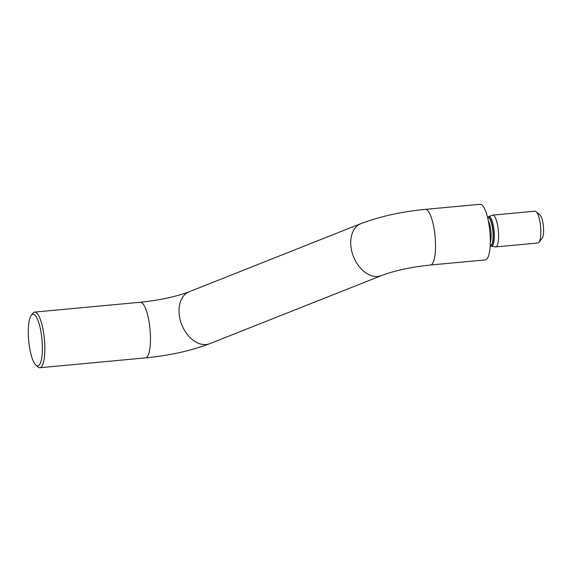 <?xml version="1.0" encoding="UTF-8"?>
<svg xmlns="http://www.w3.org/2000/svg" width="572" height="572" viewBox="0 0 572 572"><rect width="100%" height="100%" fill="white"/><g stroke="black" fill="none" stroke-linecap="round" stroke-linejoin="round"><path stroke-width="0.86" d="M496.653 246.368A15.966 4.104 84.7 0 1 495.731 246.911A15.966 4.104 84.7 0 1 495.438 246.897L491.405 246.174A14.865 3.818 84.7 0 0 492.542 245.681A14.865 3.818 84.7 0 0 493.843 228.75A14.865 3.818 84.7 0 0 488.652 216.645L492.478 215.186A15.966 4.104 84.7 0 1 492.764 215.115A15.966 4.104 84.7 0 1 498.126 228.743A15.966 4.104 84.7 0 1 496.653 246.368M492.764 215.115L535.013 211.175A15.966 4.104 84.7 0 1 536.157 211.647A15.966 4.104 84.7 0 1 540.583 226.698A15.966 4.104 84.7 0 1 539.01 242.299A15.966 4.104 84.7 0 1 538.903 242.435A15.966 4.104 84.7 0 1 537.98 242.971L495.731 246.911M536.157 211.647L540.082 215.151A11.976 3.074 84.7 0 1 543.4 226.433A11.976 3.074 84.7 0 1 542.22 238.138A11.976 3.074 84.7 0 1 542.142 238.238M31.431 315.136A25.94 6.664 -95.3 0 0 31.253 315.351A25.94 6.664 -95.3 0 0 28.7 340.712A25.94 6.664 -95.3 0 0 35.893 365.158A25.94 6.664 -95.3 0 0 39.246 365.043A25.94 6.664 -95.3 0 0 41.22 333.39A25.94 6.664 -95.3 0 0 31.431 315.136M31.253 315.351L32.861 313.27A27.942 7.179 84.7 0 1 33.047 313.041A27.942 7.179 84.7 0 1 34.663 312.097A27.942 7.179 84.7 0 1 44.044 335.943A27.942 7.179 84.7 0 1 41.47 366.788A27.942 7.179 84.7 0 1 39.854 367.732A27.942 7.179 84.7 0 1 37.859 366.909L35.893 365.158M360.961 223.609A27.942 19.133 -111.6 0 0 351.144 248.141A27.942 19.133 -111.6 0 0 381.56 275.554C394.43 270.627 410.753 267.117 430.53 265.015L485.321 259.902A27.942 7.179 -95.3 0 0 486.936 258.959A27.942 7.179 -95.3 0 0 489.51 228.114A27.942 7.179 -95.3 0 0 480.137 204.268L425.346 209.373C401.136 211.747 379.679 216.495 360.961 223.609L189.253 291.713C176.39 296.632 160.067 300.15 140.283 302.252L34.663 312.097M488.316 220.742A12.441 3.196 84.7 0 1 490.912 231.324A12.441 3.196 84.7 0 1 490.318 242.206M487.623 217.61A14.028 3.604 84.7 0 1 492.585 228.807A14.028 3.604 84.7 0 1 491.384 244.966A14.028 3.604 84.7 0 1 490.211 245.409M487.594 217.489A14.243 3.661 84.7 0 1 492.764 228.392A14.243 3.661 84.7 0 1 491.584 245.159A14.243 3.661 84.7 0 1 490.204 245.531M430.53 265.015A27.942 7.179 -95.3 0 0 432.146 264.071A27.942 7.179 -95.3 0 0 434.27 229.973A27.942 7.179 -95.3 0 0 425.346 209.373M381.56 275.554L209.852 343.65A27.942 19.133 -111.6 0 1 179.436 316.237A27.942 19.133 -111.6 0 1 189.253 291.713M209.852 343.65C191.141 350.765 169.677 355.512 145.474 357.886A27.942 7.179 -95.3 0 0 147.09 356.942A27.942 7.179 -95.3 0 0 149.213 322.844A27.942 7.179 -95.3 0 0 140.283 302.252M490.197 245.631L491.405 246.174M542.22 238.138L539.01 242.299M487.494 217.474L488.652 216.645M145.474 357.886L39.854 367.732"/></g></svg>
